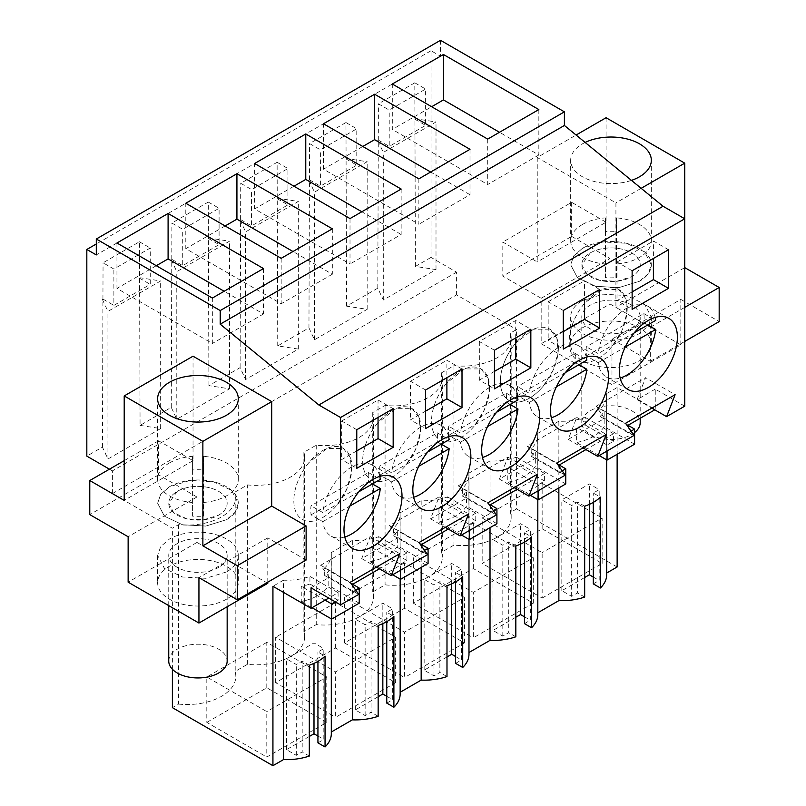 <?xml version="1.0" encoding="UTF-8"?>
<svg xmlns="http://www.w3.org/2000/svg" width="806" height="806" viewBox="0 0 806 806"><rect width="100%" height="100%" fill="white"/><g stroke="black" fill="none" stroke-linecap="round" stroke-linejoin="round"><path stroke-width="0.6" stroke-dasharray="4.03 3.02" d="M684.747 406.164L655.248 389.127L655.248 409.569L617.134 387.565L617.134 454.282M617.134 566.981L516.586 508.929L516.586 329.513L510.41 333.08A48.672 28.099 180 0 1 511.175 338.026A48.672 28.099 180 0 1 453.919 365.692L441.577 372.815A48.672 28.099 180 0 1 442.333 377.772A48.672 28.099 180 0 1 385.077 405.438L372.735 412.561A48.672 28.099 180 0 1 373.49 417.518A48.672 28.099 180 0 1 316.244 445.184L303.892 452.307A48.672 28.099 180 0 1 304.658 457.264A48.672 28.099 180 0 1 247.402 484.92L235.05 492.053A48.672 28.099 180 0 1 235.815 497A48.672 28.099 180 0 1 178.559 524.666L172.383 528.232L112.397 493.594L456.599 294.875L516.586 329.513M440.499 40.3L440.499 56.198L431.029 50.728L431.029 257.406L456.599 272.166L456.599 294.875M537.239 157.472L537.239 261.95L502.813 242.072L502.813 276.136L541.169 298.28L541.169 343.709L611.976 384.583L611.976 339.165L650.331 361.31L650.331 327.236L615.915 307.368L615.915 202.89L537.239 157.472L576.099 135.035M606.666 573.026L606.565 393.66A44.844 25.893 180 0 1 606.666 395.373A44.844 25.893 180 0 1 600.037 408.914L600.037 416.511A44.844 25.893 180 0 0 604.157 411.503L604.157 426.626A44.844 25.893 180 0 1 576.612 442.524L576.612 427.402A44.844 25.893 180 0 0 585.287 425.024L585.287 417.437A44.844 25.893 180 0 1 558.86 421.206L558.86 487.932M617.134 387.565L606.565 393.66M537.824 612.772L537.723 433.406A44.844 25.893 180 0 1 537.824 435.119A44.844 25.893 180 0 1 531.194 448.66L531.194 456.256A44.844 25.893 180 0 0 535.315 451.249L535.315 466.372A44.844 25.893 180 0 1 507.78 482.27L507.78 467.148A44.844 25.893 180 0 0 516.445 464.77L516.445 457.183A44.844 25.893 180 0 1 490.018 460.951L490.018 527.668M537.824 614.535A44.844 25.893 0 0 0 537.723 612.822M524.454 623.622L530.348 620.217L530.348 529.371L524.454 532.776L531.567 536.887M524.454 616.802L530.348 620.217M515.83 617.245L492.98 630.433L502.813 636.115L508.717 632.7L508.717 541.864L502.813 545.269L492.98 539.587L520.515 523.688L530.348 529.371M515.83 636.811L508.717 632.7M468.981 652.507L468.891 473.152A44.844 25.893 180 0 1 468.981 474.865A44.844 25.893 180 0 1 462.362 488.406L462.362 496.002A44.844 25.893 180 0 0 466.473 490.995L466.473 506.118A44.844 25.893 180 0 1 438.938 522.016L438.938 506.893A44.844 25.893 180 0 0 447.602 504.516L447.602 496.919A44.844 25.893 180 0 1 421.175 500.697L421.175 567.414M468.981 654.281A44.844 25.893 0 0 0 468.891 652.568M455.612 663.368L461.516 659.953L461.516 569.117L455.612 572.522L462.725 576.622M455.612 656.547L461.516 659.953M446.987 656.981L424.147 670.179L433.981 675.851L439.875 672.446L439.875 581.6L433.981 585.005L424.147 579.333L451.682 563.434L461.516 569.117M446.987 676.556L439.875 672.446M400.149 692.253L400.048 512.898A44.844 25.893 180 0 1 400.149 514.601A44.844 25.893 180 0 1 393.519 528.152L393.519 535.748A44.844 25.893 180 0 0 397.63 530.741L397.63 545.853A44.844 25.893 180 0 1 370.095 561.752L370.095 546.639A44.844 25.893 180 0 0 378.77 544.262L378.77 536.665A44.844 25.893 180 0 1 352.343 540.433L352.343 607.16M400.149 694.026A44.844 25.893 0 0 0 400.048 692.314M386.769 703.104L392.673 699.699L392.673 608.852L386.769 612.268L393.892 616.368M386.769 696.293L392.673 699.699M378.155 696.727L355.305 709.925L365.138 715.597L371.042 712.192L371.042 621.345L365.138 624.751L355.305 619.079L382.84 603.18L392.673 608.852M378.155 716.302L371.042 712.192M331.306 731.999L331.206 732.06A44.844 25.893 0 0 1 331.306 733.772M317.937 742.85L323.831 739.445L323.831 648.598L317.937 652.004L325.05 656.114M317.937 736.039L323.831 739.445M309.313 736.472L286.462 749.661L296.296 755.343L302.2 751.938L302.2 661.091L296.296 664.497L286.462 658.824L313.997 642.926L323.831 648.598M309.313 756.048L302.2 751.938M178.559 524.666L178.559 704.081L172.383 707.648M178.559 704.081A48.672 28.099 0 0 0 235.815 676.425A48.672 28.099 0 0 0 235.05 671.469L247.402 664.346A48.672 28.099 0 0 0 304.658 636.68A48.672 28.099 0 0 0 303.892 631.723L316.244 624.6A48.672 28.099 0 0 0 373.49 596.934A48.672 28.099 0 0 0 372.735 591.977L385.077 584.854A48.672 28.099 0 0 0 442.333 557.188A48.672 28.099 0 0 0 441.577 552.241L453.919 545.108A48.672 28.099 0 0 0 511.175 517.442A48.672 28.099 0 0 0 510.41 512.495L510.41 333.08M516.586 508.929L510.41 512.495M606.666 574.789A44.844 25.893 0 0 0 606.565 573.076M593.297 583.876L599.19 580.471L599.19 489.625L593.297 493.03L600.41 497.141M593.297 577.066L599.19 580.471M584.672 577.499L561.822 590.687L571.655 596.369L577.559 592.964L577.559 502.118L571.655 505.523L561.822 499.841L589.357 483.943L599.19 489.625M584.672 597.065L577.559 592.964M206.81 722.408L266.796 687.78L326.783 722.408L266.796 757.046L266.796 711.627L206.81 676.99L206.81 722.408L266.796 757.046M395.625 682.672L335.639 717.3L335.639 671.882L395.625 637.244L395.625 682.672L335.639 648.034L275.652 682.672L335.639 717.3M542.156 598.072L602.142 563.434L542.156 528.807L482.169 563.434L542.156 598.072L542.156 552.644L482.169 518.016L482.169 563.434M344.484 642.926L404.471 677.554L404.471 632.136L344.484 597.498L344.484 642.926L404.471 608.288L464.468 642.926L404.471 677.554M533.3 603.18L473.313 637.818L473.313 592.39L533.3 557.762L533.3 603.18L473.313 568.542L413.327 603.18L473.313 637.818M456.599 272.166L112.397 470.885L112.397 493.594M431.029 257.406L415.422 266.413L436.006 269.597L383.303 300.023L377.792 288.145L362.186 297.152L346.59 306.159L367.173 309.343L314.461 339.769L308.95 327.881L277.748 345.895L298.331 349.079L245.629 379.515L240.107 367.627L208.905 385.641L229.488 388.824L176.786 419.261L171.275 407.373L140.073 425.387L139.448 241.79L103.057 262.796L113.878 269.043L150.259 248.036L150.259 284.367L113.878 305.383L113.878 269.043M109.445 469.183L112.397 470.885M140.073 425.387L160.656 428.57L107.944 458.997L102.433 447.118L86.826 456.125M415.422 266.413L414.798 82.806L378.417 103.823L389.227 110.059L425.618 89.053L425.618 125.393L389.227 146.4L389.227 110.059M377.792 288.145L378.417 103.823M346.59 306.159L345.965 122.552L309.575 143.559L320.395 149.805L356.776 128.799L356.776 165.139L320.395 186.146L320.395 149.805M308.95 327.881L309.575 143.559M277.748 345.895L277.123 162.298L240.732 183.305L251.553 189.551L287.944 168.545L287.944 204.885L251.553 225.892L251.553 189.551M240.107 367.627L240.732 183.305M208.905 385.641L208.28 202.044L171.9 223.05L182.71 229.297L219.101 208.291L219.101 244.631L182.71 265.637L182.71 229.297M171.275 407.373L171.9 223.05M102.433 447.118L103.057 262.796M431.029 50.728L96.297 243.986M440.499 56.198L96.297 254.918M655.248 389.127L637.093 399.615L651.842 408.128M400.542 570.245L400.542 564.21L406.929 560.523L406.929 552.926L379.435 568.804M424.53 550.357L421.689 552.009L421.689 546.307M469.384 530.499L469.384 524.464L475.772 520.777L475.772 513.19L448.277 529.058M493.373 510.621L490.522 512.263L490.522 506.561M538.217 490.753L538.217 484.728L544.614 481.031L544.614 473.444L517.109 489.323M562.215 470.875L559.364 472.518L559.364 466.825M607.059 451.017L607.059 444.983L613.457 441.295L613.457 433.699L585.952 449.577M631.048 431.129L628.206 432.772L628.206 427.079M637.093 399.615L645.606 377.661L675.106 394.688M311.045 587.846L329.211 577.368L320.687 565.248L370.246 536.635L361.733 558.588L398.043 537.622L389.53 525.502L439.089 496.889L430.575 518.842L466.886 497.876L458.372 485.756L507.931 457.143L499.408 479.096L517.573 468.618L535.728 458.13L527.205 446.01L576.764 417.407L568.25 439.351L586.405 428.873L604.571 418.385L596.047 406.274L645.606 377.661M335.326 601.86L338.097 600.269L338.097 592.672L328.747 598.062M355.698 590.103L352.847 591.745L352.847 586.053M628.206 425.185L600.037 408.914M606.072 117.726L606.072 222.204L537.239 261.95M606.072 222.204L571.655 202.326L502.813 242.072M571.655 202.326L571.655 236.4L502.813 276.136M571.655 236.4L610.011 258.535L541.169 298.28M610.011 258.535L610.011 303.963L541.169 343.709M610.011 303.963L680.818 344.837L611.976 384.583M582.476 327.81A40.33 23.283 180 0 1 639.511 327.81A40.33 23.283 180 0 1 651.329 344.273A40.33 23.283 180 0 1 639.511 360.735A40.33 23.283 180 0 1 582.476 360.735A40.33 23.283 180 0 1 570.658 344.273A40.33 23.283 180 0 1 582.476 327.81M680.818 344.837L680.818 299.419L611.976 339.165M680.818 299.419L719.174 321.564M684.747 341.432L650.331 361.31M684.747 307.368L650.331 327.236M684.747 218.789L684.747 267.622L615.915 307.368M641.153 188.322L615.915 202.89M585.136 142.44A40.33 23.283 0 0 0 582.476 143.851A40.33 23.283 0 0 0 570.658 160.313A40.33 23.283 0 0 0 590.969 180.524A40.33 23.283 0 0 0 631.451 180.383M558.86 421.206L537.723 433.406M524.454 542.136L524.454 532.776M520.515 544.121L520.515 523.688M492.98 630.433L492.98 539.587M502.813 636.115L502.813 545.269M515.83 545.964L508.717 541.864M490.018 460.951L468.891 473.152M455.612 581.882L455.612 572.522M451.682 583.866L451.682 563.434M424.147 670.179L424.147 579.333M433.981 675.851L433.981 585.005M446.987 585.71L439.875 581.6M421.175 500.697L400.048 512.898M386.769 621.617L386.769 612.268M382.84 623.612L382.84 603.18M355.305 709.925L355.305 619.079M365.138 715.597L365.138 624.751M378.155 625.456L371.042 621.345M352.343 540.433L331.206 552.634L331.206 732.06M331.206 552.634A44.844 25.893 180 0 1 331.306 554.347A44.844 25.893 180 0 1 324.677 567.898L324.677 575.484A44.844 25.893 180 0 0 328.798 570.487L328.798 585.599A44.844 25.893 180 0 1 301.263 601.498L301.263 586.385A44.844 25.893 180 0 0 309.927 584.007L309.927 576.411A44.844 25.893 180 0 1 283.5 580.179L283.5 592.38M317.937 661.363L317.937 652.004M313.997 663.358L313.997 642.926M286.462 749.661L286.462 658.824M296.296 755.343L296.296 664.497M309.313 665.202L302.2 661.091M283.5 580.179L272.932 586.284M172.383 669.242L172.383 528.232M267.783 582.174L267.783 537.884L306.129 560.029M193.037 356.192L193.037 460.669L158.621 440.791L158.621 474.865L196.976 497L196.976 542.428L267.783 583.302M235.05 492.053L235.05 671.469M247.402 664.346L247.402 484.92M303.892 452.307L303.892 631.723M316.244 445.184L316.244 624.6M372.735 412.561L372.735 591.977M385.077 405.438L385.077 584.854M441.577 372.815L441.577 552.241M453.919 365.692L453.919 545.108M593.297 502.39L593.297 493.03M589.357 504.375L589.357 483.943M561.822 590.687L561.822 499.841M571.655 596.369L571.655 505.523M584.672 506.218L577.559 502.118M266.796 687.78L266.796 642.352L326.783 676.99L266.796 711.627M326.783 722.408L326.783 676.99M266.796 642.352L206.81 676.99M335.639 648.034L335.639 602.616L395.625 637.244M275.652 682.672L275.652 637.244L335.639 671.882M335.639 602.616L275.652 637.244M542.156 528.807L542.156 483.378L482.169 518.016M602.142 563.434L602.142 518.016L542.156 552.644M542.156 483.378L602.142 518.016M464.468 642.926L464.468 597.498L404.471 632.136M404.471 608.288L404.471 562.87L464.468 597.498M404.471 562.87L344.484 597.498M473.313 568.542L473.313 523.124L533.3 557.762M413.327 603.18L413.327 557.762L473.313 592.39M473.313 523.124L413.327 557.762M171.275 259.754L176.786 271.632L229.488 241.206L208.905 238.022M176.786 419.261L176.786 271.632M229.488 388.824L229.488 241.206M240.107 220.008L245.629 231.886L298.331 201.46L277.748 198.276M245.629 379.515L245.629 231.886M298.331 349.079L298.331 201.46M308.95 180.262L314.461 192.14L367.173 161.714L346.59 158.53M314.461 339.769L314.461 192.14M367.173 309.343L367.173 161.714M377.792 140.516L383.303 152.405L436.006 121.968L415.422 118.784M383.303 300.023L383.303 152.405M436.006 269.597L436.006 121.968M102.433 299.489L107.944 311.378L160.656 280.951L140.073 277.768M107.944 458.997L107.944 311.378M160.656 428.57L160.656 280.951M378.417 140.153L389.227 146.4M414.798 119.147L425.618 125.393M414.798 82.806L425.618 89.053M309.575 179.899L320.395 186.146M345.965 158.893L356.776 165.139M345.965 122.552L356.776 128.799M240.732 219.645L251.553 225.892M277.123 198.639L287.944 204.885M277.123 162.298L287.944 168.545M171.9 259.391L182.71 265.637M208.28 238.385L219.101 244.631M208.28 202.044L219.101 208.291M103.057 299.137L113.878 305.383M139.448 278.12L150.259 284.367M139.448 241.79L150.259 248.036M392.31 84.015L392.31 129.444L431.643 106.735M538.841 109.566L538.841 154.994L499.498 132.275M487.701 139.095L487.701 184.514L392.31 129.444M538.841 154.994L487.701 184.514M350.016 218.577L350.016 264.005L254.625 208.925L254.625 163.507M401.156 189.057L401.156 234.475L350.016 264.005M293.968 186.216L254.625 208.925M401.156 234.475L361.823 211.766M418.858 178.841L418.858 224.259L323.468 169.189L323.468 123.761M469.999 149.311L469.999 194.73L418.858 224.259M362.801 146.47L323.468 169.189M469.999 194.73L430.656 172.021M332.324 228.803L332.324 274.221L292.981 251.512M281.183 258.323L281.183 303.751L185.793 248.671L185.793 203.253M332.324 274.221L281.183 303.751M225.126 225.962L185.793 248.671M116.951 242.999L116.951 288.417L212.341 343.487L212.341 298.069M156.283 265.708L116.951 288.417M263.481 268.549L263.481 313.967L224.139 291.258M263.481 313.967L212.341 343.487M398.043 537.622L427.553 554.649M361.733 558.588L376.483 567.102M389.53 525.502L419.029 542.539M439.089 496.889L468.588 513.926M430.575 518.842L445.325 527.356M466.886 497.876L496.385 514.913M458.372 485.756L487.872 502.793M507.931 457.143L537.431 474.18M499.408 479.096L514.157 487.61M535.728 458.13L565.228 475.167M527.205 446.01L556.714 463.047M576.764 417.407L606.273 434.434M568.25 439.351L583 447.874M604.571 418.385L634.07 435.421M596.047 406.274L625.547 423.301M329.211 577.368L358.71 594.395M320.687 565.248L350.197 582.285M370.246 536.635L399.756 553.672M668.527 249.739L653.404 241.004L653.404 258.464M632.136 291.893L617.023 300.628L632.136 309.353M632.136 270.745L617.023 262.021L617.023 300.628M617.023 262.021L653.404 241.004M462.009 368.967L446.887 360.242L446.887 377.702M425.618 411.131L410.496 419.855L425.618 428.58M425.618 389.973L410.496 381.248L410.496 419.855M410.496 381.248L446.887 360.242M599.684 289.485L584.562 280.75L584.562 298.21M563.293 331.639L548.181 340.374L563.293 349.099M563.293 310.491L548.181 301.756L548.181 340.374M548.181 301.756L584.562 280.75M494.461 350.227L479.338 341.502L515.729 320.496L530.842 329.221M515.729 337.956L515.729 320.496M494.461 371.385L479.338 380.11L494.461 388.845M479.338 341.502L479.338 380.11M446.625 383.092A41.025 23.686 120 0 0 440.016 439.985A41.025 23.686 120 0 0 474.442 425.82L484.356 409.801L489.242 392.643L488.053 377.984L481.041 368.926L464.649 368.926L446.625 383.092M543.274 386.084L553.198 370.055L558.074 352.897L556.896 338.238L549.883 329.18L533.491 329.18L515.457 343.346A41.025 23.686 120 0 0 508.858 400.239A41.025 23.686 120 0 0 543.274 386.084M356.776 450.876L341.663 459.601L356.776 468.326M356.776 429.719L341.663 420.994L341.663 459.601M341.663 420.994L378.044 399.988L393.167 408.713M378.044 417.437L378.044 399.988M308.94 462.573A41.025 23.686 120 0 0 302.341 519.477A41.025 23.686 120 0 0 336.757 505.312L346.681 489.282L351.557 472.135L350.378 457.476L343.366 448.418L326.974 448.418L308.94 462.573M584.3 303.6A41.025 23.686 120 0 0 577.69 360.494A41.025 23.686 120 0 0 612.117 346.338L622.041 330.309L626.917 313.151L625.738 298.492L618.726 289.435L602.334 289.435L584.3 303.6M377.782 422.828A41.025 23.686 120 0 0 371.173 479.731A41.025 23.686 120 0 0 405.599 465.566L415.523 449.547L420.4 432.389L419.221 417.73L412.209 408.672L395.817 408.672L377.782 422.828M406.929 552.926L378.77 536.665M352.847 584.159L324.677 567.898M406.929 560.523L378.77 544.262M400.542 564.21L370.095 546.639M392.673 574.789L370.095 561.752M428.077 563.434L397.63 545.853M421.689 544.624L397.63 530.741M421.689 552.009L393.519 535.748M421.689 544.413L393.519 528.152M475.772 513.19L447.602 496.919M475.772 520.777L447.602 504.516M469.384 524.464L438.938 506.893M461.516 535.043L438.938 522.016M496.919 523.688L466.473 506.118M490.522 504.878L466.473 490.995M490.522 512.263L462.362 496.002M490.522 504.667L462.362 488.406M544.614 473.444L516.445 457.183M544.614 481.031L516.445 464.77M538.217 484.728L507.78 467.148M530.348 495.297L507.78 482.27M565.752 483.943L535.315 466.372M559.364 465.133L535.315 451.249M559.364 472.518L531.194 456.256M559.364 464.921L531.194 448.66M613.457 433.699L585.287 417.437M613.457 441.295L585.287 425.024M607.059 444.983L576.612 427.402M599.19 455.561L576.612 442.524M634.594 444.197L604.157 426.626M628.206 425.397L604.157 411.503M628.206 432.772L600.037 416.511M338.097 592.672L309.927 576.411M338.097 600.269L309.927 584.007M325.13 600.158L301.263 586.385M312.033 607.724L301.263 601.498M359.234 603.18L328.798 585.599M352.847 584.37L328.798 570.487M352.847 591.745L324.677 575.484M582.476 300.557L603.13 294.19L626.423 295.51L644.528 304.084L651.308 317.02L648.246 325.926L639.511 333.483A40.33 23.283 180 0 1 595.563 338.53A40.33 23.283 180 0 1 570.658 317.02A40.33 23.283 180 0 1 582.476 300.557M582.476 248.319L573.741 255.875L570.678 264.781L577.459 277.717L595.563 286.291L618.857 287.621L639.511 281.254A40.33 23.283 0 0 0 651.329 264.781A40.33 23.283 0 0 0 626.423 243.271A40.33 23.283 0 0 0 582.476 248.319L573.731 255.875L570.658 264.781L577.459 277.717L595.553 286.301L618.857 287.621L639.511 281.254L648.256 273.697L651.329 264.781L644.528 251.845L626.423 243.271L603.13 241.941L582.476 248.319M267.783 537.884L198.941 577.63M226.476 599.201A40.33 23.283 180 0 1 169.441 599.201A40.33 23.283 180 0 1 157.623 582.738A40.33 23.283 180 0 1 169.441 566.275A40.33 23.283 180 0 1 226.476 566.275A40.33 23.283 180 0 1 238.294 582.738A40.33 23.283 180 0 1 226.476 599.201M196.976 542.428L128.134 582.174M196.976 497L128.134 536.746M158.621 474.865L89.778 514.601M158.621 440.791L124.205 460.669M193.037 460.669L124.205 500.405M631.642 328.939A29.207 16.866 180 0 1 599.815 332.596A29.207 16.866 180 0 1 581.791 317.02A29.207 16.866 180 0 1 590.345 305.101A29.207 16.866 180 0 1 622.172 301.444A29.207 16.866 180 0 1 640.196 317.02A29.207 16.866 180 0 1 631.642 328.939M590.345 252.862A29.207 16.866 180 0 1 622.172 249.205A29.207 16.866 180 0 1 640.196 264.781A29.207 16.866 180 0 1 631.642 276.71A29.207 16.866 180 0 1 599.815 280.367A29.207 16.866 180 0 1 581.791 264.781A29.207 16.866 180 0 1 590.345 252.862A29.207 16.866 180 0 1 622.172 249.205A29.207 16.866 180 0 1 640.196 264.781A29.207 16.866 180 0 1 631.642 276.71L616.691 281.314L599.815 280.357L586.708 274.151L581.801 264.781L590.345 252.862M226.476 519.709A40.33 23.283 0 0 0 238.294 503.246A40.33 23.283 0 0 0 213.389 481.736A40.33 23.283 0 0 0 169.441 486.784L160.696 494.34L157.633 503.246L164.424 516.183L182.519 524.756L205.822 526.076L226.476 519.709L235.221 512.163L238.294 503.246L231.493 490.31L213.389 481.736L190.085 480.406L169.441 486.784L160.696 494.34L157.623 503.246L164.424 516.183L182.519 524.756L205.822 526.086L226.476 519.709M226.476 571.948L205.822 578.315L182.519 576.995L164.424 568.421L157.633 555.485L160.696 546.569L169.441 539.023A40.33 23.283 180 0 1 213.389 533.975A40.33 23.283 180 0 1 238.294 555.485A40.33 23.283 180 0 1 226.476 571.948M177.31 491.328A29.207 16.866 180 0 1 209.137 487.67A29.207 16.866 180 0 1 227.161 503.246A29.207 16.866 180 0 1 218.607 515.175A29.207 16.866 180 0 1 186.78 518.822A29.207 16.866 180 0 1 168.746 503.246A29.207 16.866 180 0 1 177.31 491.328A29.207 16.866 180 0 1 209.137 487.67A29.207 16.866 180 0 1 227.161 503.246A29.207 16.866 180 0 1 218.607 515.175L203.656 519.779L186.78 518.822L173.673 512.616L168.756 503.246L177.31 491.328M218.607 567.404A29.207 16.866 180 0 1 186.78 571.061A29.207 16.866 180 0 1 168.746 555.485A29.207 16.866 180 0 1 177.31 543.556A29.207 16.866 180 0 1 209.137 539.909A29.207 16.866 180 0 1 227.161 555.485A29.207 16.866 180 0 1 218.607 567.404M634.594 432.56A29.207 16.866 180 0 1 631.642 434.555A29.207 16.866 180 0 1 599.815 438.202A29.207 16.866 180 0 1 581.791 422.626A29.207 16.866 180 0 1 590.345 410.707A29.207 16.866 180 0 1 622.172 407.05A29.207 16.866 180 0 1 640.196 422.626M582.476 224.471A40.33 23.283 -0 0 0 570.658 240.934A40.33 23.283 -0 0 0 605.427 263.995L605.427 277.627A40.33 23.283 -0 0 0 616.56 277.627L616.56 263.995A40.33 23.283 -0 0 0 639.511 257.406A40.33 23.283 -0 0 0 651.329 240.934A40.33 23.283 -0 0 0 616.56 217.872L616.56 231.503A40.33 23.283 -0 0 0 605.427 231.503L605.427 217.872A40.33 23.283 -0 0 0 582.476 224.471M605.427 217.872L605.427 263.995M616.56 263.995L616.56 217.872M616.56 277.627L616.56 231.503M605.427 231.503L605.427 277.627M627.219 308.214A41.025 23.686 -60 0 1 609.306 349.512A41.025 23.686 -60 0 1 577.69 360.494A41.025 23.686 -60 0 1 569.197 341.714A41.025 23.686 -60 0 1 587.111 300.426A41.025 23.686 -60 0 1 618.726 289.435A41.025 23.686 -60 0 1 627.219 308.214M586.375 355.869L643.863 322.682A41.025 23.686 120 0 0 644.135 317.987A41.025 23.686 120 0 0 643.863 313.594L586.375 346.781A41.025 23.686 120 0 0 586.113 351.487L586.375 355.869L598.183 362.68A41.025 23.686 120 0 0 606.414 377.077A41.025 23.686 120 0 0 620.157 378.024M643.863 322.682L647.802 324.949M655.137 317.443A41.025 23.686 120 0 0 647.44 306.018A41.025 23.686 120 0 0 617.668 315.136A41.025 23.686 120 0 0 598.183 353.602L586.375 346.781M643.863 313.594L655.671 320.405M598.183 362.68L625.224 347.064M634.292 332.747L598.183 353.602M558.377 347.96A41.025 23.686 -60 0 1 540.473 389.248A41.025 23.686 -60 0 1 508.858 400.239A41.025 23.686 -60 0 1 500.355 381.46A41.025 23.686 -60 0 1 518.268 340.172A41.025 23.686 -60 0 1 549.883 329.18A41.025 23.686 -60 0 1 558.377 347.96M517.543 395.615L575.031 362.428A41.025 23.686 120 0 0 575.293 357.723A41.025 23.686 120 0 0 575.031 353.34L517.543 386.527A41.025 23.686 120 0 0 517.271 391.222L517.543 395.615L529.341 402.426A41.025 23.686 120 0 0 537.572 416.823A41.025 23.686 120 0 0 551.314 417.77M575.031 362.428L578.96 364.695M586.294 357.189A41.025 23.686 120 0 0 578.597 345.764A41.025 23.686 120 0 0 548.826 354.882A41.025 23.686 120 0 0 529.341 393.338L517.543 386.527M575.031 353.34L586.828 360.151M529.341 402.426L556.392 386.809M565.459 372.493L529.341 393.338M489.544 387.706A41.025 23.686 -60 0 1 471.631 428.994A41.025 23.686 -60 0 1 440.016 439.985A41.025 23.686 -60 0 1 431.522 421.206A41.025 23.686 -60 0 1 449.426 379.918A41.025 23.686 -60 0 1 481.041 368.926A41.025 23.686 -60 0 1 489.544 387.706M448.7 435.361L506.188 402.164A41.025 23.686 120 0 0 506.45 397.469A41.025 23.686 120 0 0 506.188 393.086L448.7 426.273A41.025 23.686 120 0 0 448.438 430.968L448.7 435.361L460.498 442.172A41.025 23.686 120 0 0 468.729 456.569A41.025 23.686 120 0 0 482.472 457.516M506.188 402.164L510.117 404.441M517.452 396.925A41.025 23.686 120 0 0 509.755 385.5A41.025 23.686 120 0 0 479.993 394.628A41.025 23.686 120 0 0 460.498 433.084L448.7 426.273M506.188 393.086L517.986 399.897M460.498 442.172L487.549 426.555M496.617 412.239L460.498 433.084M420.702 427.452A41.025 23.686 -60 0 1 402.788 468.739A41.025 23.686 -60 0 1 371.173 479.731A41.025 23.686 -60 0 1 362.68 460.951A41.025 23.686 -60 0 1 380.593 419.664A41.025 23.686 -60 0 1 412.209 408.672A41.025 23.686 -60 0 1 420.702 427.452M379.858 475.107L437.346 441.91A41.025 23.686 120 0 0 437.618 437.215A41.025 23.686 120 0 0 437.346 432.832L379.858 466.019A41.025 23.686 120 0 0 379.596 470.714L379.858 475.107L391.666 481.917A41.025 23.686 120 0 0 399.897 496.305A41.025 23.686 120 0 0 413.639 497.262M437.346 441.91L441.285 444.187M448.62 436.671A41.025 23.686 120 0 0 440.922 425.246A41.025 23.686 120 0 0 411.151 434.374A41.025 23.686 120 0 0 391.666 472.83L379.858 466.019M437.346 432.832L449.154 439.643M391.666 481.917L418.707 466.301M427.774 451.975L391.666 472.83M351.859 467.198A41.025 23.686 -60 0 1 333.956 508.485A41.025 23.686 -60 0 1 302.341 519.477A41.025 23.686 -60 0 1 293.837 500.697A41.025 23.686 -60 0 1 311.751 459.4A41.025 23.686 -60 0 1 343.366 448.408A41.025 23.686 -60 0 1 351.859 467.198M311.025 514.843L368.513 481.656A41.025 23.686 120 0 0 368.775 476.961A41.025 23.686 120 0 0 368.513 472.568L311.025 505.765A41.025 23.686 120 0 0 310.753 510.46L311.025 514.843L322.823 521.663A41.025 23.686 120 0 0 331.054 536.05A41.025 23.686 120 0 0 344.797 537.008M368.513 481.656L372.443 483.932M379.777 476.417A41.025 23.686 120 0 0 372.08 464.991A41.025 23.686 120 0 0 342.308 474.119A41.025 23.686 120 0 0 322.823 512.576L311.025 505.765M368.513 472.568L380.311 479.389M322.823 521.663L349.875 506.047M358.942 491.72L322.823 512.576M168.746 661.091A29.207 16.866 180 0 1 177.31 649.173A29.207 16.866 180 0 1 209.137 645.515A29.207 16.866 180 0 1 227.161 661.091M169.441 462.936A40.33 23.283 -0 0 0 157.623 479.399A40.33 23.283 -0 0 0 192.392 502.46L192.392 516.092A40.33 23.283 -0 0 0 203.525 516.092L203.525 502.46A40.33 23.283 -0 0 0 226.476 495.871A40.33 23.283 -0 0 0 238.294 479.399A40.33 23.283 -0 0 0 203.525 456.337L203.525 469.969A40.33 23.283 -0 0 0 192.392 469.969L192.392 456.337A40.33 23.283 -0 0 0 169.441 462.936M192.392 456.337L192.392 502.46M203.525 502.46L203.525 456.337M203.525 516.092L203.525 469.969M192.392 469.969L192.392 516.092M606.666 395.373L606.666 459.873M537.824 435.119L537.824 499.619M468.981 474.865L468.981 539.355M400.149 514.601L400.149 579.101M331.306 554.347L331.306 618.847M235.815 497L235.815 676.425M304.658 457.264L304.658 636.68M373.49 417.518L373.49 596.934M442.333 377.772L442.333 557.188M511.175 338.026L511.175 517.442M468.729 456.569L490.169 468.941M509.755 385.5L531.194 397.882M578.597 345.764L600.037 358.136M537.572 416.823L559.011 429.195M331.054 536.05L352.494 548.433M372.08 464.991L393.519 477.374M606.414 377.077L627.854 389.459M647.44 306.018L668.879 318.39M399.897 496.305L421.326 508.687M440.922 425.246L462.362 437.628M651.329 317.02L651.329 344.273M570.658 317.02L570.658 344.273M570.658 240.934L570.658 160.313M651.329 240.934L651.329 160.313M238.294 479.399L238.294 398.779M157.623 479.399L157.623 398.779M157.623 555.485L157.623 582.738M238.294 555.485L238.294 582.738M581.791 422.626L581.791 317.02M640.196 418.254L640.196 317.02M227.161 606.757L227.161 555.485M168.746 605.618L168.746 555.485"/><path stroke-width="1.21" d="M617.134 454.282L617.134 566.981L606.666 573.026M96.297 239.019L440.499 40.3L564.402 111.843L564.402 125.464L663.056 206.265L318.854 404.985L220.209 324.183L220.209 310.562L96.297 239.019L96.297 254.918L86.826 249.457L86.826 456.125L109.445 469.183M651.842 408.128L666.592 416.642L684.747 406.164L684.747 218.789L663.056 206.265M558.86 487.932L558.86 600.621L537.824 612.772M524.454 542.136L524.454 623.622L531.567 627.723A44.844 25.893 0 0 0 537.824 614.535L537.824 499.619M515.83 617.245L520.515 614.535L524.454 616.802M490.018 527.668L490.018 640.367A44.844 25.893 0 0 0 515.83 636.811L515.83 545.964A44.844 25.893 180 0 0 531.567 536.887L531.567 627.723M490.018 640.367L468.981 652.507M455.612 581.882L455.612 663.368L462.725 667.469A44.844 25.893 0 0 0 468.981 654.281L468.981 539.355M446.987 656.981L451.682 654.281L455.612 656.547M421.175 567.414L421.175 680.113A44.844 25.893 0 0 0 446.987 676.556L446.987 585.71A44.844 25.893 180 0 0 462.725 576.622L462.725 667.469M421.175 680.113L400.149 692.253M386.769 621.617L386.769 703.104L393.892 707.215A44.844 25.893 0 0 0 400.149 694.026L400.149 579.101M378.155 696.727L382.84 694.026L386.769 696.293M352.343 607.16L352.343 719.859A44.844 25.893 0 0 0 378.155 716.302L378.155 625.456A44.844 25.893 180 0 0 393.892 616.368L393.892 707.215M352.343 719.859L331.306 731.999M317.937 661.363L317.937 742.85L325.05 746.961A44.844 25.893 0 0 0 331.306 733.772L331.306 618.847M309.313 736.472L313.997 733.772L317.937 736.039M283.5 592.38L283.5 759.595A44.844 25.893 0 0 0 309.313 756.048L309.313 665.202A44.844 25.893 180 0 0 325.05 656.114L325.05 746.961M283.5 759.595L272.932 765.7L172.383 707.648L172.383 669.242M593.297 502.39L593.297 583.876L600.41 587.987A44.844 25.893 0 0 0 606.666 574.789L606.666 459.873M584.672 577.499L589.357 574.789L593.297 577.066M558.86 600.621A44.844 25.893 0 0 0 584.672 597.065L584.672 506.218A44.844 25.893 180 0 0 600.41 497.141L600.41 587.987M96.297 243.986L86.826 249.457M564.402 111.843L220.209 310.562M443.441 54.496L392.31 84.015L487.701 139.095L538.841 109.566L443.441 54.496L443.441 99.914L431.643 106.735M305.766 133.977L401.156 189.057L350.016 218.577L254.625 163.507L305.766 133.977L305.766 179.406L293.968 186.216M374.609 94.242L469.999 149.311L418.858 178.841L323.468 123.761L374.609 94.242L374.609 139.66L362.801 146.47M332.324 228.803L236.924 173.723L185.793 203.253L281.183 258.323L332.324 228.803M168.091 213.469L263.481 268.549L212.341 298.069L116.951 242.999L168.091 213.469L168.091 258.897L156.283 265.708M564.402 125.464L220.209 324.183M641.153 188.322L684.747 163.155L684.747 218.789L340.555 417.508L318.854 404.985M666.592 416.642L675.106 394.688L625.547 423.301L634.07 435.421L597.75 456.387L606.273 434.434L556.714 463.047L565.228 475.167L528.917 496.133L537.431 474.18L487.872 502.793L496.385 514.913L460.075 535.879L468.588 513.926L419.029 542.539L427.553 554.649L391.232 575.615L399.756 553.672L350.197 582.285L358.71 594.395L340.555 604.883L340.555 417.508M668.527 288.346L668.527 249.739L632.136 270.745L632.136 309.353L668.527 288.346L653.404 279.622L653.404 258.464M462.009 407.574L462.009 368.967L425.618 389.973L425.618 428.58L462.009 407.574L446.887 398.849L446.887 377.702M599.684 328.092L599.684 289.485L563.293 310.491L563.293 349.099L599.684 328.092L584.562 319.357L584.562 298.21M494.461 350.227L530.842 329.221L530.842 367.838L494.461 388.845L494.461 350.227M496.778 412.047A41.025 23.686 120 0 0 490.169 468.941A41.025 23.686 120 0 0 524.595 454.775A41.025 23.686 120 0 0 531.194 397.882A41.025 23.686 120 0 0 496.778 412.047M593.428 415.04A41.025 23.686 120 0 0 600.037 358.136A41.025 23.686 120 0 0 565.611 372.301A41.025 23.686 120 0 0 559.011 429.195A41.025 23.686 120 0 0 593.428 415.04M393.167 447.32L356.776 468.326L356.776 429.719L393.167 408.713L393.167 447.32L378.044 438.595L356.776 450.876M359.093 491.529A41.025 23.686 120 0 0 352.494 548.433A41.025 23.686 120 0 0 386.91 534.267A41.025 23.686 120 0 0 393.519 477.374A41.025 23.686 120 0 0 359.093 491.529M634.453 332.556A41.025 23.686 120 0 0 627.854 389.459A41.025 23.686 120 0 0 662.27 375.294A41.025 23.686 120 0 0 668.879 318.39A41.025 23.686 120 0 0 634.453 332.556M427.936 451.783A41.025 23.686 120 0 0 421.326 508.687A41.025 23.686 120 0 0 455.753 494.521A41.025 23.686 120 0 0 462.362 437.628A41.025 23.686 120 0 0 427.936 451.783M424.53 550.357L428.077 548.312L428.077 563.434L400.542 579.333L400.542 570.245M421.689 546.307L421.689 544.413L448.277 529.058M493.373 510.621L496.919 508.576L496.919 523.688L469.384 539.587L469.384 530.499M490.522 506.561L490.522 504.667L517.109 489.323M562.215 470.875L565.752 468.83L565.752 483.943L538.217 499.841L538.217 490.753M559.364 466.825L559.364 464.921L585.952 449.577M631.048 431.129L634.594 429.084L634.594 444.197L607.059 460.095L607.059 451.017M628.206 427.079L628.206 425.185L654.794 409.831M328.747 598.062L311.045 608.288L311.045 587.846L340.555 604.883M355.698 590.103L359.234 588.058L359.234 603.18L331.699 619.079L331.699 603.956L335.326 601.86M352.847 586.053L352.847 584.159L379.435 568.804M684.747 163.155L606.072 117.726L576.099 135.035M684.747 307.368L719.174 287.49L719.174 321.564L684.747 341.432M719.174 287.49L684.747 267.622M631.451 180.383A40.33 23.283 0 0 0 639.511 176.776A40.33 23.283 0 0 0 651.329 160.313A40.33 23.283 0 0 0 628.076 139.216A40.33 23.283 0 0 0 585.136 142.44M520.515 614.535L520.515 544.121M451.682 654.281L451.682 583.866M382.84 694.026L382.84 623.612M313.997 733.772L313.997 663.358M311.045 608.288L272.932 586.284L272.932 765.7M237.296 599.775L306.129 560.029L306.129 525.955L271.713 506.087L271.713 401.62L193.037 356.192L124.205 395.937L124.205 500.405L89.778 480.537L89.778 514.601L128.134 536.746L128.134 582.174L198.941 623.048L198.941 577.63L237.296 599.775L237.296 565.701L202.87 545.833L202.87 441.356L124.205 395.937M198.941 623.048L267.783 583.302L267.783 582.174M589.357 574.789L589.357 504.375M499.498 132.275L443.441 99.914M361.823 211.766L305.766 179.406M430.656 172.021L374.609 139.66M236.924 173.723L236.924 219.151L225.126 225.962M292.981 251.512L236.924 219.151M224.139 291.258L168.091 258.897M376.483 567.102L391.232 575.615M445.325 527.356L460.075 535.879M514.157 487.61L528.917 496.133M583 447.874L597.75 456.387M653.404 279.622L632.136 291.893M446.887 398.849L425.618 411.131M584.562 319.357L563.293 331.639M530.842 367.838L515.729 359.103L515.729 337.956M515.729 359.103L494.461 371.385M378.044 438.595L378.044 417.437M400.542 579.333L392.673 574.789M428.077 548.312L421.689 544.624M469.384 539.587L461.516 535.043M496.919 508.576L490.522 504.878M538.217 499.841L530.348 495.297M565.752 468.83L559.364 465.133M607.059 460.095L599.19 455.561M634.594 429.084L628.206 425.397M331.699 603.956L325.13 600.158M331.699 619.079L312.033 607.724M359.234 588.058L352.847 584.37M271.713 401.62L202.87 441.356M226.476 415.241A40.33 23.283 0 0 0 238.294 398.779A40.33 23.283 0 0 0 213.389 377.268A40.33 23.283 0 0 0 169.441 382.316A40.33 23.283 0 0 0 157.623 398.779A40.33 23.283 0 0 0 182.519 420.289A40.33 23.283 0 0 0 226.476 415.241M271.713 506.087L202.87 545.833M306.129 525.955L237.296 565.701M124.205 460.669L89.778 480.537M640.196 418.254L640.196 422.626A29.207 16.866 180 0 1 634.594 432.56M620.157 378.024A41.025 23.686 120 0 0 655.671 329.493L647.802 324.949M634.292 332.747L655.671 320.405A41.025 23.686 120 0 0 655.137 317.443M625.224 347.064L655.671 329.493M551.314 417.77A41.025 23.686 120 0 0 586.828 369.239L578.96 364.695M565.459 372.493L586.828 360.151A41.025 23.686 120 0 0 586.294 357.189M556.392 386.809L586.828 369.239M482.472 457.516A41.025 23.686 120 0 0 517.986 408.985L510.117 404.441M496.617 412.239L517.986 399.897A41.025 23.686 120 0 0 517.452 396.925M487.549 426.555L517.986 408.985M413.639 497.262A41.025 23.686 120 0 0 449.154 448.73L441.285 444.187M427.774 451.975L449.154 439.643A41.025 23.686 120 0 0 448.62 436.671M418.707 466.301L449.154 448.73M344.797 537.008A41.025 23.686 120 0 0 380.311 488.466L372.443 483.932M358.942 491.72L380.311 479.389A41.025 23.686 120 0 0 379.777 476.417M349.875 506.047L380.311 488.466M227.161 606.757L227.161 661.091A29.207 16.866 180 0 1 218.607 673.01A29.207 16.866 180 0 1 186.78 676.667A29.207 16.866 180 0 1 168.746 661.091L168.746 605.618"/></g></svg>
